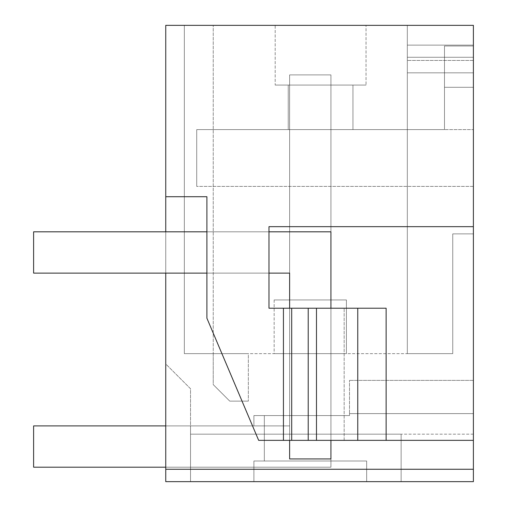 <?xml version="1.0" encoding="UTF-8"?>
<svg xmlns="http://www.w3.org/2000/svg" width="507" height="507" viewBox="0 0 507 507"><rect width="100%" height="100%" fill="white"/><g stroke="black" fill="none" stroke-linecap="round" stroke-linejoin="round"><path stroke-width="0.38" stroke-dasharray="2.54 1.9" d="M473.392 469.26L473.392 481.65L165.751 481.65L473.392 481.65L473.392 434.163L473.392 481.65L473.392 434.163L473.392 481.65L165.751 481.65L165.751 25.35L473.392 25.35L473.392 233.885L452.745 233.885L452.745 353.639L407.317 353.639L452.745 353.639L407.317 353.639L452.745 353.639L407.317 353.639L452.745 353.639L407.317 353.639L452.745 353.639L407.317 353.639L452.745 353.639L407.317 353.639L452.745 353.639L407.317 353.639L452.745 353.639L407.317 353.639L452.745 353.639L407.317 353.639L452.745 353.639L407.317 353.639L452.745 353.639L407.317 353.639L452.745 353.639L407.317 353.639L452.745 353.639L407.317 353.639L452.745 353.639L407.317 353.639L452.745 353.639L407.317 353.639L452.745 353.639L407.317 353.639L452.745 353.639L407.317 353.639L452.745 353.639L407.317 353.639L452.745 353.639L452.745 233.885L452.745 353.639L452.745 233.885L452.745 353.639L452.745 233.885L452.745 353.639L452.745 233.885L452.745 353.639L452.745 233.885L452.745 353.639L452.745 233.885L452.745 353.639L452.745 233.885L452.745 353.639L452.745 233.885L452.745 353.639L452.745 233.885L452.745 353.639L452.745 233.885L452.745 353.639L452.745 233.885L452.745 353.639L452.745 233.885L452.745 353.639L452.745 233.885L452.745 353.639L452.745 233.885L452.745 353.639L452.745 233.885L452.745 353.639L452.745 233.885L452.745 353.639L452.745 233.885L452.745 353.639L452.745 233.885L473.392 233.885L452.745 233.885L473.392 233.885L452.745 233.885L473.392 233.885L452.745 233.885L473.392 233.885L452.745 233.885L473.392 233.885L452.745 233.885L473.392 233.885L452.745 233.885L473.392 233.885L452.745 233.885L473.392 233.885L452.745 233.885L473.392 233.885L452.745 233.885L473.392 233.885L452.745 233.885L473.392 233.885L452.745 233.885L473.392 233.885L452.745 233.885L473.392 233.885L452.745 233.885L473.392 233.885L452.745 233.885L473.392 233.885L452.745 233.885L473.392 233.885L452.745 233.885L473.392 233.885L452.745 233.885L473.392 233.885L473.392 45.129L473.392 233.885L473.392 45.129L473.392 233.885L473.392 45.129L473.392 233.885L473.392 45.129L473.392 233.885L473.392 45.129L473.392 233.885L473.392 45.129L473.392 233.885L473.392 45.129L473.392 233.885L473.392 45.129L473.392 233.885L473.392 45.129L473.392 233.885L473.392 45.129L473.392 233.885L473.392 45.129L473.392 233.885L473.392 45.129L473.392 233.885L473.392 45.129L473.392 233.885L473.392 45.129L473.392 233.885L473.392 45.129L473.392 233.885L473.392 45.129L407.317 45.129L473.392 45.129L407.317 45.129L407.317 57.266L407.317 45.129L473.392 45.129L407.317 45.129L407.317 72.837L473.392 72.837L473.392 233.885L473.392 60.447L473.392 233.885L473.392 72.837L407.317 72.837L407.317 45.129L473.392 45.129L407.317 45.129L407.317 353.639L184.333 353.639L184.333 25.35L213.238 25.35L184.333 25.35L213.238 25.35L184.333 25.35L213.238 25.35L184.333 25.35L213.238 25.35L184.333 25.35L213.238 25.35L184.333 25.35L213.238 25.35L184.333 25.35L213.238 25.35L184.333 25.35L213.238 25.35L184.333 25.35L213.238 25.35L184.333 25.35L213.238 25.35L184.333 25.35L213.238 25.35L184.333 25.35L213.238 25.35L184.333 25.35L213.238 25.35L184.333 25.35L213.238 25.35L184.333 25.35L213.238 25.35L184.333 25.35L213.238 25.35L184.333 25.35L213.238 25.35L184.333 25.35L213.238 25.35L184.333 25.35L184.333 353.639L213.238 353.639L184.333 353.639L184.333 25.35L184.333 353.639L213.238 353.639L184.333 353.639L184.333 25.35L184.333 353.639L184.333 25.35L184.333 353.639L213.238 353.639L184.333 353.639L184.333 25.35L184.333 353.639L184.333 25.35L407.317 25.35L184.333 25.35L184.333 353.639L213.238 353.639L184.333 353.639L184.333 25.35L184.333 353.639L213.238 353.639L184.333 353.639L184.333 25.35L184.333 353.639L213.238 353.639L184.333 353.639L184.333 25.35L184.333 353.639L213.238 353.639L184.333 353.639L184.333 25.35L184.333 353.639L213.238 353.639L184.333 353.639L184.333 25.35L184.333 353.639L213.238 353.639L184.333 353.639L184.333 25.35L184.333 353.639L213.238 353.639L184.333 353.639L184.333 25.35L184.333 353.639L213.238 353.639L184.333 353.639L184.333 25.35L184.333 353.639L213.238 353.639L184.333 353.639L184.333 25.35L184.333 353.639L213.238 353.639L184.333 353.639L184.333 25.35L184.333 353.639L213.238 353.639L184.333 353.639L184.333 25.35L184.333 353.639L213.238 353.639L184.333 353.639L184.333 25.35L184.333 353.639L213.238 353.639L184.333 353.639L184.333 25.35L184.333 353.639L407.317 353.639L407.317 72.837L473.392 72.837L407.317 72.837L407.317 45.129L473.392 45.129L407.317 45.129L407.317 353.639L407.317 72.837L473.392 72.837L407.317 72.837L407.317 45.129L473.392 45.129L407.317 45.129L407.317 353.639L407.317 72.837L473.392 72.837L407.317 72.837L407.317 45.129L473.392 45.129L407.317 45.129L407.317 353.639L407.317 72.837L473.392 72.837L407.317 72.837L407.317 45.129L473.392 45.129L407.317 45.129L407.317 353.639L407.317 72.837L473.392 72.837L407.317 72.837L407.317 45.129L473.392 45.129L407.317 45.129L407.317 353.639L407.317 72.837L473.392 72.837L407.317 72.837L407.317 45.129L473.392 45.129L407.317 45.129L407.317 353.639L407.317 72.837L473.392 72.837L407.317 72.837L407.317 45.129L473.392 45.129L407.317 45.129L407.317 353.639L407.317 72.837L473.392 72.837L407.317 72.837L407.317 45.129L473.392 45.129L407.317 45.129L407.317 353.639L407.317 72.837L473.392 72.837L407.317 72.837L407.317 45.129L473.392 45.129L407.317 45.129L407.317 353.639L407.317 72.837L473.392 72.837L407.317 72.837L407.317 45.129L473.392 45.129L407.317 45.129L407.317 353.639L407.317 72.837L473.392 72.837L407.317 72.837L407.317 45.129L473.392 45.129L407.317 45.129L407.317 353.639L407.317 72.837L473.392 72.837L407.317 72.837L407.317 45.129L473.392 45.129L407.317 45.129L407.317 353.639L407.317 72.837L473.392 72.837L407.317 72.837L407.317 45.129L473.392 45.129L407.317 45.129L407.317 353.639L407.317 72.837L473.392 72.837L407.317 72.837L407.317 45.129L473.392 45.129L407.317 45.129L407.317 353.639L407.317 72.837L473.392 72.837L407.317 72.837L407.317 45.129L473.392 45.129L473.392 25.35L473.392 45.129L473.392 25.35L473.392 45.129L473.392 25.35L473.392 45.129L473.392 25.35L473.392 45.129L473.392 25.35L473.392 45.129L473.392 25.35L473.392 45.129L473.392 25.35L473.392 45.129L473.392 25.35L473.392 45.129L473.392 25.35L473.392 45.129L473.392 25.35L473.392 45.129L473.392 25.35L473.392 45.129L473.392 25.35L473.392 45.129L473.392 25.35L473.392 45.129L473.392 25.35L473.392 45.129L473.392 25.35L473.392 45.129L473.392 25.35L473.392 45.129L473.392 25.35L473.392 45.129L473.392 25.35L407.317 25.35L407.317 353.639L407.317 72.837L473.392 72.837L407.317 72.837L407.317 25.35L407.317 353.639L407.317 72.837L407.317 353.639L407.317 72.837L473.392 72.837L407.317 72.837L407.317 60.447L407.317 353.639L407.317 25.35L473.392 25.35L407.317 25.35L473.392 25.35L407.317 25.35L473.392 25.35L407.317 25.35L473.392 25.35L407.317 25.35L473.392 25.35L407.317 25.35L473.392 25.35L407.317 25.35L473.392 25.35L407.317 25.35L473.392 25.35L407.317 25.35L473.392 25.35L407.317 25.35L473.392 25.35L407.317 25.35L473.392 25.35L407.317 25.35L473.392 25.35L407.317 25.35L473.392 25.35L407.317 25.35L473.392 25.35L407.317 25.35L473.392 25.35L407.317 25.35L473.392 25.35L407.317 25.35L473.392 25.35L407.317 25.35L473.392 25.35L473.392 469.26L165.751 469.26M165.751 481.65L165.751 363.963L190.524 388.736L190.524 434.163L190.524 388.736L165.751 363.963L165.751 481.65M165.751 231.819L165.751 273.115M473.392 481.65L473.392 380.383L473.392 413.611L473.392 380.383L473.392 413.611L473.392 380.383L473.392 413.611L473.392 380.383L473.392 413.611L473.392 380.383L473.392 413.611L473.392 380.383L473.392 413.611L473.392 380.383L473.392 413.611L473.392 380.383L473.392 413.611L473.392 380.383L473.392 413.611L473.392 380.383L473.392 413.611L473.392 380.383L473.392 413.611L473.392 380.383L473.392 413.611L473.392 380.383L473.392 413.611L473.392 380.383L473.392 413.611L473.392 380.383L473.392 413.611L473.392 380.383L473.392 413.611L473.392 380.383L473.392 413.611L473.392 380.383L473.392 413.611L349.507 413.611L349.507 380.383L349.507 415.582L253.893 415.582L264.337 415.582L253.893 415.582L264.337 415.582L253.893 415.582L264.337 415.582L253.893 415.582L264.337 415.582L253.893 415.582L264.337 415.582L253.893 415.582L264.337 415.582L253.893 415.582L264.337 415.582L253.893 415.582L264.337 415.582L253.893 415.582L264.337 415.582L253.893 415.582L264.337 415.582L253.893 415.582L264.337 415.582L253.893 415.582L264.337 415.582L253.893 415.582L264.337 415.582L253.893 415.582L264.337 415.582L253.893 415.582L264.337 415.582L253.893 415.582L264.337 415.582L253.893 415.582L264.337 415.582L253.893 415.582L264.337 415.582L264.337 461.002L366.669 461.002L253.893 461.002L253.893 481.65L190.524 481.65L190.524 425.905L190.524 481.65L190.524 425.905L190.524 481.65L190.524 425.905L190.524 481.65L190.524 425.905L190.524 481.65L190.524 425.905L190.524 481.65L190.524 425.905L190.524 481.65L190.524 425.905L190.524 481.65L190.524 425.905L190.524 481.65L190.524 425.905L190.524 481.65L190.524 425.905L190.524 481.65L190.524 425.905L190.524 481.65L190.524 425.905L190.524 481.65L190.524 425.905L190.524 481.65L190.524 425.905L190.524 481.65L190.524 425.905L190.524 481.65L190.524 425.905L190.524 481.65L190.524 425.905L190.524 481.65L190.524 425.905L190.524 481.65L190.524 434.163L190.524 481.65L253.893 481.65L190.524 481.65L253.893 481.65L253.893 461.002L253.893 481.65L253.893 461.002L366.669 461.002L253.893 461.002L264.337 461.002L264.337 415.582L349.507 415.582L349.507 413.611L473.392 413.611L349.507 413.611L473.392 413.611L349.507 413.611L349.507 415.582L264.337 415.582L264.337 461.002L366.669 461.002L253.893 461.002L366.669 461.002L253.893 461.002L253.893 481.65L190.524 481.65L253.893 481.65L190.524 481.65L253.893 481.65L253.893 461.002L264.337 461.002L264.337 415.582L349.507 415.582L349.507 413.611L473.392 413.611L349.507 413.611L473.392 413.611L349.507 413.611L349.507 415.582L264.337 415.582L264.337 461.002L366.669 461.002L253.893 461.002L366.669 461.002L253.893 461.002L253.893 481.65L190.524 481.65L253.893 481.65L190.524 481.65L253.893 481.65L253.893 461.002L264.337 461.002L264.337 415.582L349.507 415.582L349.507 413.611L473.392 413.611L349.507 413.611L473.392 413.611L349.507 413.611L349.507 415.582L264.337 415.582L264.337 461.002L366.669 461.002L253.893 461.002L366.669 461.002L253.893 461.002L253.893 481.65L190.524 481.65L253.893 481.65L190.524 481.65L253.893 481.65L253.893 461.002L264.337 461.002L264.337 415.582L349.507 415.582L349.507 413.611L473.392 413.611L349.507 413.611L473.392 413.611L349.507 413.611L349.507 415.582L264.337 415.582L264.337 461.002L366.669 461.002L253.893 461.002L366.669 461.002L253.893 461.002L253.893 481.65L190.524 481.65L253.893 481.65L190.524 481.65L253.893 481.65L253.893 461.002L264.337 461.002L264.337 415.582L349.507 415.582L349.507 413.611L473.392 413.611L349.507 413.611L473.392 413.611L349.507 413.611L349.507 415.582L264.337 415.582L264.337 461.002L366.669 461.002L253.893 461.002L366.669 461.002L253.893 461.002L253.893 481.65L190.524 481.65L253.893 481.65L190.524 481.65L253.893 481.65L253.893 461.002L264.337 461.002L264.337 415.582L349.507 415.582L349.507 413.611L473.392 413.611L349.507 413.611L473.392 413.611L349.507 413.611L349.507 415.582L264.337 415.582L264.337 461.002L366.669 461.002L253.893 461.002L366.669 461.002L253.893 461.002L253.893 481.65L190.524 481.65L253.893 481.65L190.524 481.65L253.893 481.65L253.893 461.002L264.337 461.002L264.337 415.582L349.507 415.582L349.507 413.611L473.392 413.611L349.507 413.611L473.392 413.611L349.507 413.611L349.507 415.582L264.337 415.582L264.337 461.002L366.669 461.002L253.893 461.002L366.669 461.002L253.893 461.002L253.893 481.65L190.524 481.65L253.893 481.65L190.524 481.65L253.893 481.65L253.893 461.002L264.337 461.002L264.337 415.582L349.507 415.582L349.507 413.611L473.392 413.611L349.507 413.611L473.392 413.611L349.507 413.611L349.507 415.582L264.337 415.582L264.337 461.002L366.669 461.002L253.893 461.002L366.669 461.002L253.893 461.002L253.893 481.65L190.524 481.65L253.893 481.65L190.524 481.65L253.893 481.65L253.893 461.002L264.337 461.002L264.337 415.582L349.507 415.582L349.507 413.611L473.392 413.611L349.507 413.611L473.392 413.611L349.507 413.611L349.507 415.582L264.337 415.582L264.337 461.002L366.669 461.002L253.893 461.002L366.669 461.002L253.893 461.002L253.893 481.65L190.524 481.65L253.893 481.65L190.524 481.65L253.893 481.65L253.893 461.002L264.337 461.002L264.337 415.582L349.507 415.582L349.507 413.611L473.392 413.611L349.507 413.611L473.392 413.611L349.507 413.611L349.507 415.582L264.337 415.582L264.337 461.002L366.669 461.002L253.893 461.002L366.669 461.002L253.893 461.002L253.893 481.65L190.524 481.65L253.893 481.65L190.524 481.65L253.893 481.65L253.893 461.002L264.337 461.002L264.337 415.582L349.507 415.582L349.507 413.611L473.392 413.611L349.507 413.611L473.392 413.611L349.507 413.611L349.507 415.582L264.337 415.582L264.337 461.002L366.669 461.002L253.893 461.002L366.669 461.002L253.893 461.002L253.893 481.65L190.524 481.65L253.893 481.65L190.524 481.65L253.893 481.65L253.893 461.002L264.337 461.002L264.337 415.582L349.507 415.582L349.507 413.611L473.392 413.611L349.507 413.611L473.392 413.611L349.507 413.611L349.507 415.582L264.337 415.582L264.337 461.002L366.669 461.002L253.893 461.002L366.669 461.002L253.893 461.002L253.893 481.65L190.524 481.65L253.893 481.65L190.524 481.65L253.893 481.65L253.893 461.002L264.337 461.002L264.337 415.582L349.507 415.582L349.507 413.611L473.392 413.611L349.507 413.611L473.392 413.611L349.507 413.611L349.507 415.582L264.337 415.582L264.337 461.002L366.669 461.002L253.893 461.002L366.669 461.002L253.893 461.002L253.893 481.65L190.524 481.65L253.893 481.65L190.524 481.65L253.893 481.65L253.893 461.002L264.337 461.002L264.337 415.582L349.507 415.582L349.507 413.611L473.392 413.611L349.507 413.611L473.392 413.611L349.507 413.611L349.507 415.582L264.337 415.582L264.337 461.002L366.669 461.002L253.893 461.002L366.669 461.002L253.893 461.002L253.893 481.65L190.524 481.65L253.893 481.65L190.524 481.65L253.893 481.65L253.893 461.002L264.337 461.002L264.337 415.582L349.507 415.582L349.507 413.611L473.392 413.611L349.507 413.611L473.392 413.611L349.507 413.611L349.507 415.582L264.337 415.582L264.337 461.002L366.669 461.002L253.893 461.002L366.669 461.002L253.893 461.002L253.893 481.65L190.524 481.65L253.893 481.65L190.524 481.65L253.893 481.65L253.893 461.002L264.337 461.002L264.337 415.582L349.507 415.582L349.507 413.611L473.392 413.611L349.507 413.611L473.392 413.611L349.507 413.611L349.507 415.582L264.337 415.582L264.337 461.002L366.669 461.002L253.893 461.002L366.669 461.002L253.893 461.002L253.893 481.65L190.524 481.65L253.893 481.65L190.524 481.65L253.893 481.65L190.524 481.65L190.524 434.163L190.524 481.65L253.893 481.65L253.893 461.002L264.337 461.002L264.337 415.582L349.507 415.582L349.507 413.611L473.392 413.611L349.507 413.611L473.392 413.611L349.507 413.611L349.507 415.582L264.337 415.582L264.337 461.002L366.669 461.002L253.893 461.002L366.669 461.002L366.669 481.65L366.669 461.002L366.669 481.65L366.669 461.002L366.669 481.65L366.669 461.002L366.669 481.65L366.669 461.002L366.669 481.65L366.669 461.002L366.669 481.65L366.669 461.002L366.669 481.65L366.669 461.002L366.669 481.65L366.669 461.002L366.669 481.65L366.669 461.002L366.669 481.65L366.669 461.002L366.669 481.65L366.669 461.002L366.669 481.65L366.669 461.002L366.669 481.65L366.669 461.002L366.669 481.65L366.669 461.002L366.669 481.65L366.669 461.002L366.669 481.65L366.669 461.002L366.669 481.65L366.669 461.002L366.669 481.65L366.669 461.002L264.337 461.002L264.337 415.582L349.507 415.582L349.507 413.611L473.392 413.611L349.507 413.611L473.392 413.611L473.392 481.65L473.392 413.611L473.392 481.65L473.392 413.611L473.392 481.65L473.392 413.611L473.392 481.65L473.392 413.611L473.392 481.65L473.392 413.611L473.392 481.65L473.392 413.611L473.392 481.65L473.392 413.611L473.392 481.65L473.392 413.611L473.392 481.65L473.392 413.611L473.392 481.65L473.392 413.611L473.392 481.65L473.392 413.611L473.392 481.65L473.392 413.611L473.392 481.65L473.392 413.611L473.392 481.65L473.392 413.611L473.392 481.65L473.392 413.611L473.392 481.65L473.392 413.611L473.392 481.65L473.392 413.611L473.392 481.65L366.669 481.65L366.669 461.002L366.669 481.65L366.669 461.002L366.669 481.65L366.669 461.002L366.669 481.65L366.669 461.002L366.669 481.65L366.669 461.002L366.669 481.65L366.669 461.002L366.669 481.65L366.669 461.002L366.669 481.65L366.669 461.002L366.669 481.65L366.669 461.002L366.669 481.65L366.669 461.002L366.669 481.65L366.669 461.002L366.669 481.65L366.669 461.002L366.669 481.65L366.669 461.002L366.669 481.65L366.669 461.002L366.669 481.65L366.669 461.002L366.669 481.65L366.669 461.002L366.669 481.65L366.669 461.002L366.669 481.65L366.669 461.002L366.669 481.65L473.392 481.65M473.392 57.266L473.392 60.447L473.392 57.266L407.317 57.266L407.317 60.447L407.317 57.266L473.392 57.266M473.392 129.615L473.392 45.998L444.487 45.998L444.487 87.293L444.487 45.998L473.392 45.998L444.487 45.998L444.487 87.293L444.487 45.998L473.392 45.998L473.392 87.293L473.392 45.998L473.392 87.293L444.487 87.293L444.487 129.615L196.722 129.615L196.722 186.399L196.722 129.615L196.722 186.399L196.722 129.615L444.487 129.615L444.487 87.293L473.392 87.293L444.487 87.293L473.392 87.293L444.487 87.293L444.487 129.615L196.722 129.615L444.487 129.615L444.487 87.293L473.392 87.293L444.487 87.293L473.392 87.293L473.392 186.399L473.392 87.293L473.392 129.615L444.487 129.615L473.392 129.615M473.392 434.163L190.524 434.163L401.126 434.163L190.524 434.163L401.126 434.163L190.524 434.163L401.126 434.163L190.524 434.163L401.126 434.163L190.524 434.163L401.126 434.163L190.524 434.163L401.126 434.163L190.524 434.163L401.126 434.163L190.524 434.163L401.126 434.163L190.524 434.163L401.126 434.163L190.524 434.163L401.126 434.163L190.524 434.163L401.126 434.163L190.524 434.163L401.126 434.163L190.524 434.163L401.126 434.163L190.524 434.163L401.126 434.163L190.524 434.163L401.126 434.163L190.524 434.163L401.126 434.163L190.524 434.163L401.126 434.163L401.126 481.65L401.126 434.163L401.126 481.65L401.126 434.163L401.126 481.65L401.126 434.163L401.126 481.65L401.126 434.163L401.126 481.65L401.126 434.163L401.126 481.65L401.126 434.163L401.126 481.65L401.126 434.163L401.126 481.65L401.126 434.163L401.126 481.65L401.126 434.163L401.126 481.65L401.126 434.163L401.126 481.65L401.126 434.163L401.126 481.65L401.126 434.163L401.126 481.65L401.126 434.163L401.126 481.65L401.126 434.163L401.126 481.65L401.126 434.163L401.126 481.65L401.126 434.163L401.126 481.65L401.126 434.163L190.524 434.163L473.392 434.163M275.181 25.35L366.029 25.35L275.181 25.35L366.029 25.35L275.181 25.35L275.181 85.062L366.029 85.062L366.029 25.35L366.029 85.062L275.181 85.062L275.181 25.35M206.907 231.819L268.983 231.819L206.907 231.819L268.983 231.819L206.907 231.819L206.907 273.115L206.907 231.819L206.907 273.115L206.907 231.819L268.983 231.819L268.983 226.661L473.392 226.661L268.983 226.661L268.983 308.212L386.125 308.212L344.158 308.212L386.125 308.212L386.125 440.355L357.765 440.355L357.765 308.212M357.765 440.355L316.476 440.355L316.476 308.212L316.476 440.355L316.476 308.212L316.476 440.355L283.438 440.355L283.438 308.212L283.438 440.355L258.659 440.355L206.907 318.219L258.659 440.355L206.907 318.219L206.907 196.722L165.751 196.722M473.392 440.355L258.659 440.355L473.392 440.355L289.63 440.355L289.63 308.212L344.158 308.212L289.63 308.212L289.63 440.355L386.125 440.355L386.125 308.212L386.125 440.355L344.158 440.355L386.125 440.355M206.907 318.219L206.907 196.722L206.907 318.219M268.983 231.819L268.983 273.115L206.907 273.115L268.983 273.115L206.907 273.115L268.983 273.115L268.983 308.212L289.63 308.212L289.63 440.355L344.158 440.355L344.158 308.212L344.158 440.355L289.63 440.355L289.63 308.212L268.983 308.212L268.983 226.661L473.392 226.661M473.392 380.383L349.507 380.383L473.392 380.383M473.392 72.837L407.317 72.837L473.392 72.837M473.392 186.399L196.722 186.399L473.392 186.399M275.181 85.062L366.029 85.062L275.181 85.062M283.438 440.355L283.438 308.212M274.148 353.639L346.414 353.639L274.148 353.639L346.414 353.639L274.148 353.639L346.414 353.639L274.148 353.639L346.414 353.639L274.148 353.639L346.414 353.639L274.148 353.639L346.414 353.639L274.148 353.639L346.414 353.639L274.148 353.639L346.414 353.639L274.148 353.639L346.414 353.639L274.148 353.639L346.414 353.639L274.148 353.639L346.414 353.639L274.148 353.639L346.414 353.639L274.148 353.639L346.414 353.639L274.148 353.639L346.414 353.639L274.148 353.639L346.414 353.639L274.148 353.639L346.414 353.639L274.148 353.639L346.414 353.639L274.148 353.639L346.414 353.639L274.148 353.639L274.148 299.954L346.414 299.954L274.148 299.954L346.414 299.954L274.148 299.954L346.414 299.954L274.148 299.954L346.414 299.954L274.148 299.954L346.414 299.954L274.148 299.954L346.414 299.954L274.148 299.954L346.414 299.954L274.148 299.954L346.414 299.954L274.148 299.954L346.414 299.954L274.148 299.954L346.414 299.954L274.148 299.954L346.414 299.954L274.148 299.954L346.414 299.954L274.148 299.954L346.414 299.954L274.148 299.954L346.414 299.954L274.148 299.954L346.414 299.954L274.148 299.954L346.414 299.954L274.148 299.954L346.414 299.954L274.148 299.954L346.414 299.954L274.148 299.954L274.148 353.639M248.341 353.639L213.238 353.639L213.238 384.61L229.753 401.126L248.341 401.126L229.753 401.126L213.238 384.61L229.753 401.126L248.341 401.126L229.753 401.126L213.238 384.61L229.753 401.126L248.341 401.126L229.753 401.126L213.238 384.61L229.753 401.126L248.341 401.126L229.753 401.126L213.238 384.61L229.753 401.126L248.341 401.126L229.753 401.126L213.238 384.61L229.753 401.126L248.341 401.126L229.753 401.126L213.238 384.61L229.753 401.126L248.341 401.126L229.753 401.126L213.238 384.61L229.753 401.126L248.341 401.126L229.753 401.126L213.238 384.61L229.753 401.126L248.341 401.126L229.753 401.126L213.238 384.61L229.753 401.126L248.341 401.126L229.753 401.126L213.238 384.61L229.753 401.126L248.341 401.126L229.753 401.126L213.238 384.61L229.753 401.126L248.341 401.126L229.753 401.126L213.238 384.61L229.753 401.126L248.341 401.126L229.753 401.126L213.238 384.61L229.753 401.126L248.341 401.126L229.753 401.126L213.238 384.61L229.753 401.126L248.341 401.126L229.753 401.126L213.238 384.61L229.753 401.126L248.341 401.126L229.753 401.126L213.238 384.61L229.753 401.126L248.341 401.126L229.753 401.126L213.238 384.61L213.238 25.35L213.238 353.639L213.238 25.35L213.238 353.639L213.238 25.35L213.238 353.639L213.238 25.35L213.238 353.639L213.238 25.35L213.238 353.639L213.238 25.35L213.238 353.639L213.238 25.35L213.238 353.639L213.238 25.35L213.238 353.639L213.238 25.35L213.238 353.639L248.341 353.639L213.238 353.639L248.341 353.639L213.238 353.639L248.341 353.639L213.238 353.639L248.341 353.639L213.238 353.639L248.341 353.639L213.238 353.639L248.341 353.639L213.238 353.639L248.341 353.639L213.238 353.639L248.341 353.639L213.238 353.639L248.341 353.639L213.238 353.639L248.341 353.639L213.238 353.639L248.341 353.639L213.238 353.639L248.341 353.639L213.238 353.639L248.341 353.639L213.238 353.639L248.341 353.639L213.238 353.639L248.341 353.639L213.238 353.639L248.341 353.639L213.238 353.639L248.341 353.639L248.341 401.126L248.341 353.639M264.337 461.002L264.337 415.582L264.337 461.002L264.337 415.582L264.337 461.002L264.337 415.582L264.337 461.002L264.337 415.582L264.337 461.002L264.337 415.582L264.337 461.002L264.337 415.582L264.337 461.002L264.337 415.582L264.337 461.002L264.337 415.582L264.337 461.002L264.337 415.582L264.337 461.002L264.337 415.582L264.337 461.002L264.337 415.582L264.337 461.002L264.337 415.582L264.337 461.002L264.337 415.582L264.337 461.002L264.337 415.582L264.337 461.002L264.337 415.582L264.337 461.002L264.337 415.582L264.337 461.002L264.337 415.582L264.337 461.002L253.893 461.002L253.893 481.65L190.524 481.65L253.893 481.65L253.893 461.002L264.337 461.002L264.337 415.582L264.337 461.002M330.925 415.582L289.63 415.582L330.925 415.582L289.63 415.582L330.925 415.582L289.63 415.582L330.925 415.582L289.63 415.582L330.925 415.582L289.63 415.582L330.925 415.582L289.63 415.582L330.925 415.582L289.63 415.582L330.925 415.582L289.63 415.582L330.925 415.582L289.63 415.582L330.925 415.582L289.63 415.582L330.925 415.582L289.63 415.582L330.925 415.582L289.63 415.582L330.925 415.582L289.63 415.582L330.925 415.582L289.63 415.582L330.925 415.582L289.63 415.582L330.925 415.582L289.63 415.582L330.925 415.582L289.63 415.582L330.925 415.582L289.63 415.582L330.925 415.582L330.925 299.954L289.63 299.954L289.63 415.582L289.63 299.954L330.925 299.954L330.925 415.582L330.925 299.954L289.63 299.954L289.63 415.582L289.63 299.954L330.925 299.954L330.925 415.582L330.925 299.954L289.63 299.954L289.63 415.582L289.63 299.954L330.925 299.954L330.925 415.582L330.925 299.954L289.63 299.954L289.63 415.582L289.63 299.954L330.925 299.954L330.925 415.582L330.925 299.954L289.63 299.954L289.63 415.582L289.63 299.954L330.925 299.954L330.925 415.582L330.925 299.954L289.63 299.954L289.63 415.582L289.63 299.954L330.925 299.954L330.925 415.582L330.925 299.954L289.63 299.954L289.63 415.582L289.63 299.954L330.925 299.954L330.925 415.582L330.925 299.954L289.63 299.954L289.63 415.582L289.63 299.954L330.925 299.954L330.925 415.582L330.925 299.954L289.63 299.954L289.63 415.582L289.63 299.954L330.925 299.954L330.925 415.582L330.925 299.954L289.63 299.954L289.63 415.582L289.63 299.954L330.925 299.954L330.925 415.582L330.925 299.954L289.63 299.954L289.63 415.582L289.63 299.954L330.925 299.954L330.925 415.582L330.925 299.954L289.63 299.954L289.63 415.582L289.63 299.954L330.925 299.954L330.925 415.582L330.925 299.954L289.63 299.954L289.63 415.582L289.63 299.954L330.925 299.954L330.925 415.582L330.925 299.954L289.63 299.954L289.63 415.582L289.63 299.954L330.925 299.954L330.925 415.582L330.925 299.954L289.63 299.954L289.63 415.582L289.63 299.954L330.925 299.954L330.925 415.582L330.925 299.954L289.63 299.954L289.63 415.582L289.63 299.954L330.925 299.954L330.925 415.582L330.925 299.954L289.63 299.954L289.63 415.582L289.63 299.954L330.925 299.954L330.925 415.582L330.925 299.954L289.63 299.954L289.63 415.582L289.63 299.954L330.925 299.954L330.925 415.582M289.63 440.355L289.63 308.212M305.094 129.615L352.954 129.615L305.094 129.615M190.524 425.905L253.893 425.905L253.893 415.582L253.893 425.905L253.893 415.582L253.893 425.905L253.893 415.582L253.893 425.905L253.893 415.582L253.893 425.905L253.893 415.582L253.893 425.905L253.893 415.582L253.893 425.905L253.893 415.582L253.893 425.905L253.893 415.582L253.893 425.905L253.893 415.582L253.893 425.905L253.893 415.582L253.893 425.905L253.893 415.582L253.893 425.905L253.893 415.582L253.893 425.905L253.893 415.582L253.893 425.905L253.893 415.582L253.893 425.905L253.893 415.582L253.893 425.905L253.893 415.582L253.893 425.905L253.893 415.582L253.893 425.905L253.893 415.582L253.893 425.905L190.524 425.905M253.893 481.65L253.893 461.002L253.893 481.65M336.116 85.062L288.249 85.062L336.116 85.062M346.414 353.639L346.414 299.954L346.414 353.639M165.751 425.905L289.63 425.905L289.63 74.903L330.925 74.903L289.63 74.903L289.63 425.905L33.608 425.905L33.608 467.194L33.608 425.905L289.63 425.905L289.63 74.903L330.925 74.903L289.63 74.903L289.63 425.905L33.608 425.905L33.608 467.194L33.608 425.905L289.63 425.905L289.63 74.903L330.925 74.903L289.63 74.903L289.63 425.905L33.608 425.905L33.608 467.194L33.608 425.905L289.63 425.905L289.63 74.903L330.925 74.903L289.63 74.903L289.63 425.905L33.608 425.905L33.608 467.194L33.608 425.905L289.63 425.905L289.63 74.903L330.925 74.903L289.63 74.903L289.63 425.905L33.608 425.905L33.608 467.194L33.608 425.905L289.63 425.905L289.63 74.903L330.925 74.903L289.63 74.903L289.63 425.905L33.608 425.905L33.608 467.194L33.608 425.905L289.63 425.905L289.63 74.903L330.925 74.903L289.63 74.903L289.63 425.905L33.608 425.905L33.608 467.194L33.608 425.905L289.63 425.905L289.63 74.903L330.925 74.903L289.63 74.903L289.63 425.905L33.608 425.905L33.608 467.194L33.608 425.905L289.63 425.905L289.63 74.903L330.925 74.903L289.63 74.903L289.63 425.905L33.608 425.905L33.608 467.194L33.608 425.905L289.63 425.905L289.63 74.903L330.925 74.903L289.63 74.903L289.63 425.905L33.608 425.905L33.608 467.194L33.608 425.905L289.63 425.905L289.63 74.903L330.925 74.903L289.63 74.903L289.63 425.905L33.608 425.905L33.608 467.194L33.608 425.905L289.63 425.905L289.63 74.903L330.925 74.903L289.63 74.903L289.63 425.905L33.608 425.905L33.608 467.194L33.608 425.905L289.63 425.905L289.63 74.903L330.925 74.903L289.63 74.903L289.63 425.905L33.608 425.905L33.608 467.194L33.608 425.905L289.63 425.905L289.63 74.903L330.925 74.903L289.63 74.903L289.63 425.905L33.608 425.905L33.608 467.194L33.608 425.905L289.63 425.905L289.63 74.903L330.925 74.903L289.63 74.903L289.63 425.905L33.608 425.905L33.608 467.194L33.608 425.905L289.63 425.905L289.63 74.903L330.925 74.903L289.63 74.903L289.63 425.905L33.608 425.905L33.608 467.194L33.608 425.905L289.63 425.905L289.63 74.903L330.925 74.903L289.63 74.903L289.63 425.905L33.608 425.905L33.608 467.194L33.608 425.905L289.63 425.905L289.63 74.903L330.925 74.903L330.925 467.194L33.608 467.194L330.925 467.194L33.608 467.194L330.925 467.194L33.608 467.194L330.925 467.194L33.608 467.194L330.925 467.194L33.608 467.194L330.925 467.194L33.608 467.194L330.925 467.194L33.608 467.194L330.925 467.194L33.608 467.194L330.925 467.194L33.608 467.194L330.925 467.194L33.608 467.194L330.925 467.194L33.608 467.194L330.925 467.194L33.608 467.194L330.925 467.194L33.608 467.194L330.925 467.194L33.608 467.194L330.925 467.194L33.608 467.194L330.925 467.194L33.608 467.194L330.925 467.194L33.608 467.194L330.925 467.194L33.608 467.194L33.608 425.905L289.63 425.905L289.63 74.903L330.925 74.903L330.925 467.194L330.925 74.903L330.925 467.194L330.925 74.903L330.925 467.194L330.925 74.903L330.925 467.194L330.925 74.903L330.925 467.194L330.925 74.903L330.925 467.194L330.925 74.903L330.925 467.194L330.925 74.903L330.925 467.194L330.925 74.903L330.925 467.194L330.925 74.903L330.925 467.194L330.925 74.903L330.925 467.194L330.925 74.903L330.925 467.194L330.925 74.903L330.925 467.194L330.925 74.903L330.925 467.194L330.925 74.903L330.925 467.194L330.925 74.903L330.925 467.194L330.925 74.903L330.925 467.194L165.751 467.194M330.925 74.903L330.925 467.194L330.925 74.903M33.608 273.115L33.608 231.819L33.608 273.115L289.63 273.115L289.63 458.936L330.925 458.936L289.63 458.936L330.925 458.936L330.925 231.819L33.608 231.819L330.925 231.819L330.925 458.936L330.925 231.819L33.608 231.819L33.608 273.115L289.63 273.115L289.63 458.936L289.63 273.115L33.608 273.115M206.907 273.115L268.983 273.115M330.925 440.355L330.925 308.212M473.392 60.447L407.317 60.447L473.392 60.447M308.212 440.355L308.212 308.212M291.696 440.355L291.696 308.212M288.249 85.062L288.249 129.615L288.249 85.062M352.954 85.062L352.954 129.615L352.954 85.062"/><path stroke-width="0.76" d="M291.696 440.355L283.438 440.355L283.438 308.212L291.696 308.212L291.696 440.355L473.392 440.355L473.392 481.65L165.751 481.65L165.751 273.115M473.392 440.355L473.392 25.35L165.751 25.35L165.751 231.819M473.392 469.26L165.751 469.26M283.438 440.355L258.659 440.355L206.907 318.219L206.907 196.722L165.751 196.722M473.392 226.661L268.983 226.661L268.983 308.212L283.438 308.212M291.696 308.212L386.125 308.212L386.125 440.355M316.476 440.355L316.476 308.212M357.765 440.355L357.765 308.212M165.751 467.194L33.608 467.194L33.608 425.905L165.751 425.905M206.907 231.819L33.608 231.819L33.608 273.115L206.907 273.115M330.925 308.212L330.925 231.819L268.983 231.819M268.983 273.115L289.63 273.115L289.63 308.212M289.63 440.355L289.63 458.936L330.925 458.936L330.925 440.355M308.212 308.212L308.212 440.355"/></g></svg>

